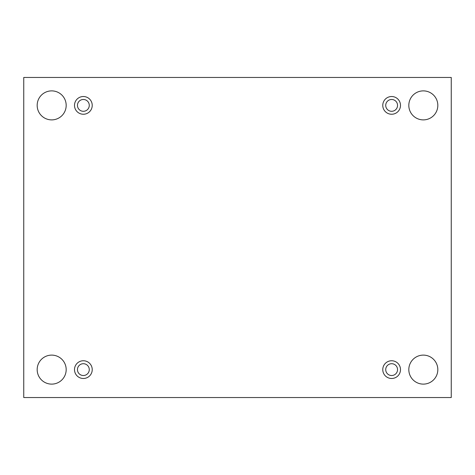 <?xml version="1.0" encoding="UTF-8"?>
<svg xmlns="http://www.w3.org/2000/svg" width="475" height="475" viewBox="0 0 475 475"><rect width="100%" height="100%" fill="white"/><g stroke="black" fill="none" stroke-linecap="round" stroke-linejoin="round"><path stroke-width="0.71" d="M451.25 77.455L23.75 77.455L23.75 397.545L451.25 397.545L451.25 77.455M437.825 369.615A14.499 14.499 0 0 0 416.07 357.058A14.499 14.499 0 0 0 416.07 382.173A14.499 14.499 0 0 0 437.825 369.615M66.179 369.615A14.499 14.499 0 0 0 44.424 357.058A14.499 14.499 0 0 0 44.424 382.173A14.499 14.499 0 0 0 66.179 369.615M437.825 105.385A14.499 14.499 0 0 0 416.07 92.827A14.499 14.499 0 0 0 416.07 117.942A14.499 14.499 0 0 0 437.825 105.385M66.179 105.385A14.499 14.499 0 0 0 44.424 92.827A14.499 14.499 0 0 0 44.424 117.942A14.499 14.499 0 0 0 66.179 105.385M83.362 114.243A8.859 8.859 0 0 1 75.691 100.955A8.859 8.859 0 0 1 91.04 100.955A8.859 8.859 0 0 1 83.362 114.243M391.637 114.243A8.859 8.859 0 0 1 383.96 100.955A8.859 8.859 0 0 1 399.309 100.955A8.859 8.859 0 0 1 391.637 114.243M391.637 378.48A8.859 8.859 0 0 1 383.96 365.186A8.859 8.859 0 0 1 399.309 365.186A8.859 8.859 0 0 1 391.637 378.48M83.362 378.48A8.859 8.859 0 0 1 75.691 365.186A8.859 8.859 0 0 1 91.04 365.186A8.859 8.859 0 0 1 83.362 378.48M89.27 369.615A5.908 5.908 0 0 1 83.362 375.523A5.908 5.908 0 0 1 77.455 369.615A5.908 5.908 0 0 1 83.362 363.707A5.908 5.908 0 0 1 89.27 369.615M397.545 369.615A5.908 5.908 0 0 1 391.637 375.523A5.908 5.908 0 0 1 385.73 369.615A5.908 5.908 0 0 1 391.637 363.707A5.908 5.908 0 0 1 397.545 369.615M397.545 105.385A5.908 5.908 0 0 1 391.637 111.293A5.908 5.908 0 0 1 385.73 105.385A5.908 5.908 0 0 1 391.637 99.477A5.908 5.908 0 0 1 397.545 105.385M89.27 105.385A5.908 5.908 0 0 1 83.362 111.293A5.908 5.908 0 0 1 77.455 105.385A5.908 5.908 0 0 1 83.362 99.477A5.908 5.908 0 0 1 89.27 105.385"/></g></svg>
